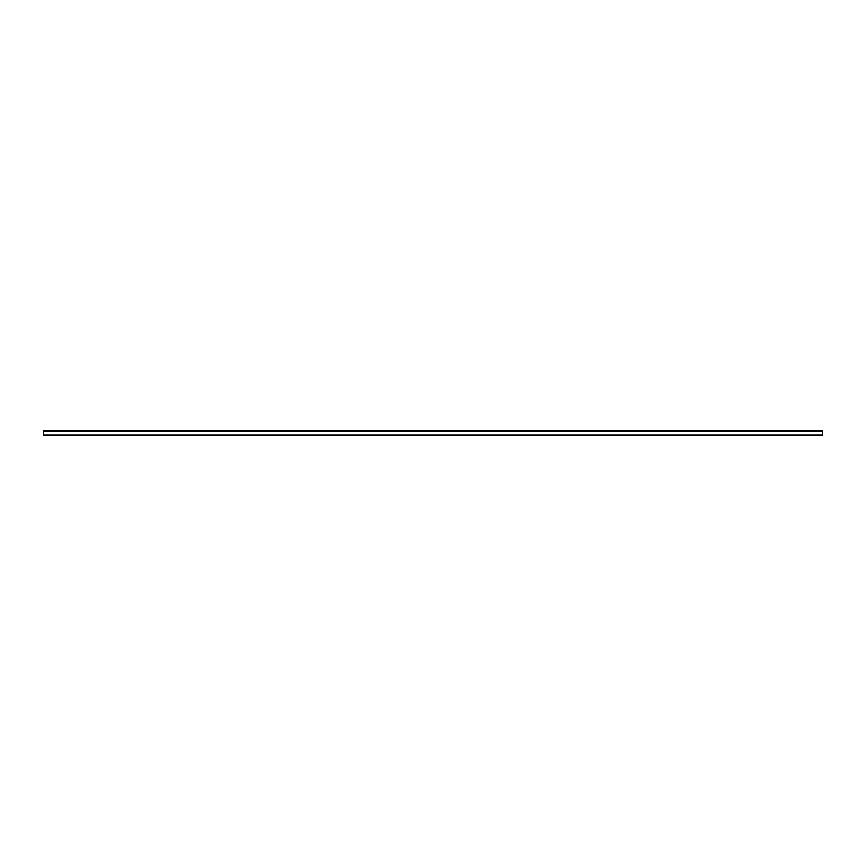 <?xml version="1.0" encoding="UTF-8"?>
<svg xmlns="http://www.w3.org/2000/svg" width="866" height="866" viewBox="0 0 866 866"><rect width="100%" height="100%" fill="white"/><g stroke="black" fill="none" stroke-linecap="round" stroke-linejoin="round"><path stroke-width="1.3" d="M43.3 435.327L822.7 435.327L822.7 430.673L43.3 430.673L43.3 435.327M43.3 435.1L822.7 435.1M43.3 430.954L822.7 430.954"/></g></svg>
